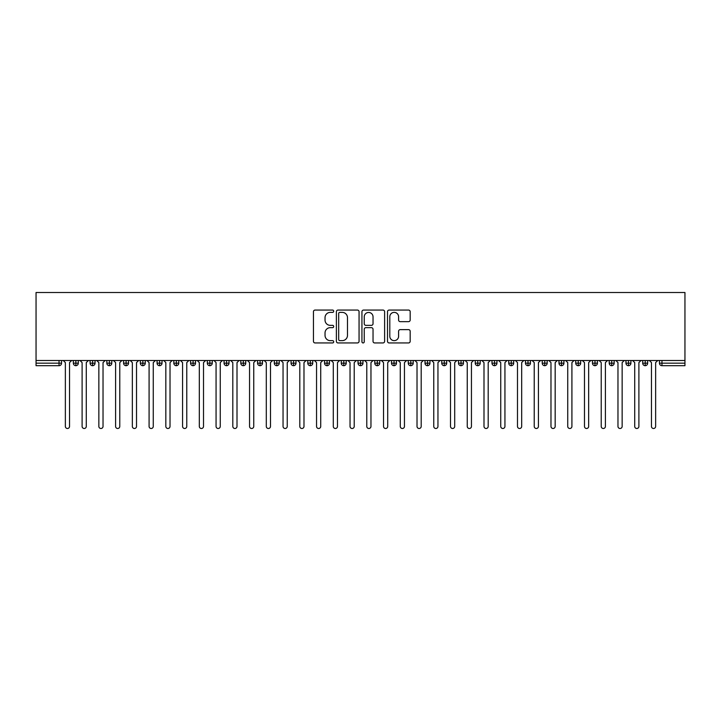 <?xml version="1.0" encoding="UTF-8"?>
<svg xmlns="http://www.w3.org/2000/svg" width="721" height="721" viewBox="0 0 721 721"><rect width="100%" height="100%" fill="white"/><g stroke="black" fill="none" stroke-linecap="round" stroke-linejoin="round"><path stroke-width="1.08" d="M333.706 311.22A1.154 1.154 0 0 0 332.561 310.066L315.095 310.066A1.64 1.64 0 0 0 313.446 311.715L313.446 341.303A1.64 1.64 0 0 0 315.095 342.944L332.561 342.944A1.154 1.154 0 0 0 333.706 341.79A1.154 1.154 0 0 0 332.561 340.645L330.299 340.645A5.263 5.263 0 0 1 325.036 335.382L325.036 332.913A5.263 5.263 0 0 1 330.299 327.658L332.561 327.658A1.154 1.154 0 0 0 333.706 326.505A1.154 1.154 0 0 0 332.561 325.351L330.299 325.351A5.263 5.263 0 0 1 325.036 320.097L325.036 317.628A5.263 5.263 0 0 1 330.299 312.373L332.561 312.373A1.154 1.154 0 0 0 333.706 311.22M408.537 321.656A1.64 1.64 0 0 0 410.177 320.016L410.177 311.715A1.64 1.64 0 0 0 408.537 310.066L389.142 310.066A1.64 1.64 0 0 0 387.501 311.715L387.501 341.303A1.64 1.64 0 0 0 389.142 342.944L408.537 342.944A1.64 1.64 0 0 0 410.177 341.303L410.177 331.272A1.64 1.64 0 0 0 408.537 329.632L400.236 329.632A1.64 1.64 0 0 0 398.596 331.272L398.596 336.247A4.398 4.398 0 0 1 394.198 340.645A4.398 4.398 0 0 1 389.8 336.247L389.8 316.771A4.398 4.398 0 0 1 394.198 312.373A4.398 4.398 0 0 1 398.596 316.771L398.596 320.016A1.64 1.64 0 0 0 400.236 321.656L408.537 321.656M36.05 360.5L36.05 292.51L684.95 292.51L684.95 360.5L36.05 360.5L36.05 363.177L59.032 363.177L59.032 360.5M359.058 311.715A1.64 1.64 0 0 0 357.418 310.066L338.023 310.066A1.64 1.64 0 0 0 336.383 311.715L336.383 341.303A1.64 1.64 0 0 0 338.023 342.944L357.418 342.944A1.64 1.64 0 0 0 359.058 341.303L359.058 311.715M363.582 310.066L382.977 310.066A1.64 1.64 0 0 1 384.617 311.715L384.617 341.303A1.64 1.64 0 0 1 382.977 342.944L374.677 342.944A1.64 1.64 0 0 1 373.036 341.303L373.036 329.299A1.64 1.64 0 0 0 371.387 327.658L365.88 327.658A1.64 1.64 0 0 0 364.24 329.299L364.24 341.79A1.154 1.154 0 0 1 363.087 342.944A1.154 1.154 0 0 1 361.942 341.79L361.942 311.715A1.64 1.64 0 0 1 363.582 310.066M61.546 363.177L59.032 363.177L59.032 365.691A2.514 2.514 0 0 0 61.546 363.177L61.546 360.5L61.546 363.177A2.514 2.514 0 0 1 59.032 365.691L36.05 365.691L36.05 363.177M684.95 360.5L684.95 365.691L661.968 365.691A2.514 2.514 0 0 1 659.454 363.177L659.454 360.5M75.867 360.5L75.867 365.691A2.514 2.514 0 0 1 73.353 363.177L73.353 360.5L73.353 363.177A2.514 2.514 0 0 0 75.867 365.691A2.514 2.514 0 0 0 78.292 363.177L78.292 360.5M92.612 360.5L92.612 365.691A2.514 2.514 0 0 1 90.098 363.177L90.098 360.5L90.098 363.177A2.514 2.514 0 0 0 92.612 365.691A2.514 2.514 0 0 0 95.037 363.177L95.037 360.5M109.358 360.5L109.358 365.691A2.514 2.514 0 0 1 106.843 363.177L106.843 360.5L106.843 363.177A2.514 2.514 0 0 0 109.358 365.691A2.514 2.514 0 0 0 111.782 363.177L111.782 360.5M126.103 360.5L126.103 365.691A2.514 2.514 0 0 1 123.588 363.177L123.588 360.5L123.588 363.177A2.514 2.514 0 0 0 126.103 365.691A2.514 2.514 0 0 0 128.527 363.177L128.527 360.5M142.848 360.5L142.848 365.691A2.514 2.514 0 0 1 140.334 363.177L140.334 360.5L140.334 363.177A2.514 2.514 0 0 0 142.848 365.691A2.514 2.514 0 0 0 145.272 363.177L145.272 360.5M159.593 360.5L159.593 365.691A2.514 2.514 0 0 1 157.079 363.177L157.079 360.5L157.079 363.177A2.514 2.514 0 0 0 159.593 365.691A2.514 2.514 0 0 0 162.018 363.177L162.018 360.5M176.339 360.5L176.339 365.691A2.514 2.514 0 0 1 173.824 363.177L173.824 360.5L173.824 363.177A2.514 2.514 0 0 0 176.339 365.691A2.514 2.514 0 0 0 178.763 363.177L178.763 360.5M193.084 360.5L193.084 365.691A2.514 2.514 0 0 1 190.569 363.177L190.569 360.5L190.569 363.177A2.514 2.514 0 0 0 193.084 365.691A2.514 2.514 0 0 0 195.508 363.177L195.508 360.5M209.829 360.5L209.829 365.691A2.514 2.514 0 0 1 207.315 363.177A2.514 2.514 0 0 0 209.829 365.691A2.514 2.514 0 0 1 207.315 363.177L207.315 360.5M212.253 360.5L212.253 363.177A2.514 2.514 0 0 1 209.829 365.691A2.514 2.514 0 0 0 212.253 363.177L207.315 363.177M226.574 360.5L226.574 365.691A2.514 2.514 0 0 1 224.06 363.177L224.06 360.5L224.06 363.177A2.514 2.514 0 0 0 226.574 365.691A2.514 2.514 0 0 0 229.008 363.177L229.008 360.5M243.319 360.5L243.319 365.691A2.514 2.514 0 0 1 240.805 363.177L240.805 360.5L240.805 363.177A2.514 2.514 0 0 0 243.319 365.691A2.514 2.514 0 0 0 245.753 363.177L245.753 360.5M260.065 360.5L260.065 365.691A2.514 2.514 0 0 1 257.559 363.177L257.559 360.5L257.559 363.177A2.514 2.514 0 0 0 260.065 365.691A2.514 2.514 0 0 0 262.498 363.177L262.498 360.5M276.81 360.5L276.81 365.691A2.514 2.514 0 0 1 274.304 363.177A2.514 2.514 0 0 0 276.81 365.691A2.514 2.514 0 0 1 274.304 363.177L274.304 360.5M279.243 360.5L279.243 363.177A2.514 2.514 0 0 1 276.81 365.691A2.514 2.514 0 0 0 279.243 363.177L274.304 363.177M293.555 365.691A2.514 2.514 0 0 1 291.05 363.177L291.05 360.5L291.05 363.177A2.514 2.514 0 0 0 293.555 365.691A2.514 2.514 0 0 0 295.989 363.177L295.989 360.5L295.989 363.177A2.514 2.514 0 0 1 293.555 365.691L293.555 363.177L295.989 363.177M310.3 360.5L310.3 365.691A2.514 2.514 0 0 1 307.795 363.177L307.795 360.5L307.795 363.177A2.514 2.514 0 0 0 310.3 365.691A2.514 2.514 0 0 0 312.734 363.177L312.734 360.5M327.055 360.5L327.055 365.691A2.514 2.514 0 0 1 324.54 363.177L324.54 360.5L324.54 363.177A2.514 2.514 0 0 0 327.055 365.691A2.514 2.514 0 0 0 329.479 363.177L329.479 360.5M343.8 360.5L343.8 363.177L341.285 363.177L341.285 360.5L341.285 363.177A2.514 2.514 0 0 0 343.8 365.691A2.514 2.514 0 0 0 346.224 363.177L346.224 360.5L346.224 363.177A2.514 2.514 0 0 1 343.8 365.691A2.514 2.514 0 0 1 341.285 363.177A2.514 2.514 0 0 0 343.8 365.691L343.8 363.177L346.224 363.177M360.545 360.5L360.545 365.691A2.514 2.514 0 0 1 358.031 363.177L358.031 360.5L358.031 363.177A2.514 2.514 0 0 0 360.545 365.691A2.514 2.514 0 0 0 362.969 363.177L362.969 360.5M377.29 360.5L377.29 365.691A2.514 2.514 0 0 1 374.776 363.177L374.776 360.5L374.776 363.177A2.514 2.514 0 0 0 377.29 365.691A2.514 2.514 0 0 0 379.715 363.177L379.715 360.5M394.036 360.5L394.036 365.691A2.514 2.514 0 0 1 391.521 363.177L391.521 360.5L391.521 363.177A2.514 2.514 0 0 0 394.036 365.691A2.514 2.514 0 0 0 396.46 363.177L396.46 360.5M410.781 360.5L410.781 365.691A2.514 2.514 0 0 1 408.266 363.177L408.266 360.5M413.205 360.5L413.205 363.177A2.514 2.514 0 0 1 410.781 365.691A2.514 2.514 0 0 0 413.205 363.177L408.266 363.177A2.514 2.514 0 0 0 410.781 365.691M427.526 365.691A2.514 2.514 0 0 1 425.011 363.177L425.011 360.5L425.011 363.177A2.514 2.514 0 0 0 427.526 365.691A2.514 2.514 0 0 0 429.95 363.177L429.95 360.5L429.95 363.177A2.514 2.514 0 0 1 427.526 365.691L427.526 363.177L429.95 363.177M444.271 360.5L444.271 365.691A2.514 2.514 0 0 1 441.757 363.177L441.757 360.5M446.696 360.5L446.696 363.177A2.514 2.514 0 0 1 444.271 365.691A2.514 2.514 0 0 0 446.696 363.177L441.757 363.177A2.514 2.514 0 0 0 444.271 365.691M461.016 360.5L461.016 365.691A2.514 2.514 0 0 1 458.502 363.177L458.502 360.5M463.441 360.5L463.441 363.177L463.441 360.5M477.762 360.5L477.762 365.691A2.514 2.514 0 0 1 475.247 363.177A2.514 2.514 0 0 0 477.762 365.691A2.514 2.514 0 0 1 475.247 363.177L475.247 360.5M480.195 360.5L480.195 363.177L480.195 360.5M494.507 360.5L494.507 365.691A2.514 2.514 0 0 1 491.992 363.177L491.992 360.5M496.94 360.5L496.94 363.177L496.94 360.5M511.252 360.5L511.252 365.691A2.514 2.514 0 0 1 508.747 363.177L508.747 360.5M513.685 360.5L513.685 363.177A2.514 2.514 0 0 1 511.252 365.691A2.514 2.514 0 0 0 513.685 363.177L508.747 363.177A2.514 2.514 0 0 0 511.252 365.691M527.997 360.5L527.997 365.691A2.514 2.514 0 0 1 525.492 363.177L525.492 360.5M530.431 360.5L530.431 363.177L530.431 360.5M544.743 360.5L544.743 365.691A2.514 2.514 0 0 1 542.237 363.177L542.237 360.5M547.176 360.5L547.176 363.177L547.176 360.5M561.488 360.5L561.488 365.691A2.514 2.514 0 0 1 558.982 363.177L558.982 360.5M563.921 360.5L563.921 363.177L563.921 360.5M578.233 360.5L578.233 365.691A2.514 2.514 0 0 1 575.728 363.177L575.728 360.5M580.666 360.5L580.666 363.177A2.514 2.514 0 0 1 578.233 365.691A2.514 2.514 0 0 0 580.666 363.177L575.728 363.177A2.514 2.514 0 0 0 578.233 365.691M594.987 360.5L594.987 365.691A2.514 2.514 0 0 1 592.473 363.177L592.473 360.5L592.473 363.177A2.514 2.514 0 0 0 594.987 365.691A2.514 2.514 0 0 0 597.412 363.177L597.412 360.5M611.732 360.5L611.732 365.691A2.514 2.514 0 0 1 609.218 363.177L609.218 360.5M614.157 360.5L614.157 363.177L614.157 360.5M628.478 360.5L628.478 365.691A2.514 2.514 0 0 1 625.963 363.177A2.514 2.514 0 0 0 628.478 365.691A2.514 2.514 0 0 1 625.963 363.177L625.963 360.5M630.902 360.5L630.902 363.177L630.902 360.5M645.223 360.5L645.223 365.691A2.514 2.514 0 0 1 642.708 363.177L642.708 360.5L642.708 363.177A2.514 2.514 0 0 0 645.223 365.691A2.514 2.514 0 0 0 647.647 363.177L647.647 360.5M293.555 360.5L293.555 363.177L291.05 363.177M427.526 360.5L427.526 363.177L425.011 363.177M461.016 365.691A2.514 2.514 0 0 0 463.441 363.177A2.514 2.514 0 0 1 461.016 365.691A2.514 2.514 0 0 1 458.502 363.177L463.441 363.177M477.762 365.691A2.514 2.514 0 0 0 480.195 363.177A2.514 2.514 0 0 1 477.762 365.691M494.507 365.691A2.514 2.514 0 0 0 496.94 363.177A2.514 2.514 0 0 1 494.507 365.691A2.514 2.514 0 0 1 491.992 363.177L496.94 363.177M527.997 365.691A2.514 2.514 0 0 0 530.431 363.177A2.514 2.514 0 0 1 527.997 365.691A2.514 2.514 0 0 1 525.492 363.177L530.431 363.177M544.743 365.691A2.514 2.514 0 0 0 547.176 363.177A2.514 2.514 0 0 1 544.743 365.691A2.514 2.514 0 0 1 542.237 363.177L547.176 363.177M561.488 365.691A2.514 2.514 0 0 0 563.921 363.177A2.514 2.514 0 0 1 561.488 365.691A2.514 2.514 0 0 1 558.982 363.177L563.921 363.177M611.732 365.691A2.514 2.514 0 0 0 614.157 363.177A2.514 2.514 0 0 1 611.732 365.691A2.514 2.514 0 0 1 609.218 363.177L614.157 363.177M628.478 365.691A2.514 2.514 0 0 0 630.902 363.177A2.514 2.514 0 0 1 628.478 365.691M661.968 365.691A2.514 2.514 0 0 1 659.454 363.177A2.514 2.514 0 0 0 661.968 365.691L661.968 363.177L684.95 363.177M339.834 312.373A1.154 1.154 0 0 0 338.681 313.518L338.681 339.492A1.154 1.154 0 0 0 339.834 340.645L342.214 340.645A5.263 5.263 0 0 0 347.477 335.382L347.477 317.628A5.263 5.263 0 0 0 342.214 312.373L339.834 312.373M373.036 316.852A4.398 4.398 0 0 0 368.638 312.454A4.398 4.398 0 0 0 364.24 316.852L364.24 323.711A1.64 1.64 0 0 0 365.88 325.351L371.387 325.351A1.64 1.64 0 0 0 373.036 323.711L373.036 316.852M65.359 426.39L65.359 362.591L65.359 426.39A2.091 2.091 0 0 0 67.45 428.49A2.091 2.091 0 0 0 69.54 426.39L69.54 362.591L69.54 426.39M71.631 360.5L69.54 362.591M65.359 362.591L63.259 360.5M82.104 426.39L82.104 362.591L82.104 426.39A2.091 2.091 0 0 0 84.195 428.49A2.091 2.091 0 0 0 86.286 426.39L86.286 362.591L86.286 426.39M98.849 426.39L98.849 362.591L98.849 426.39A2.091 2.091 0 0 0 100.94 428.49A2.091 2.091 0 0 0 103.031 426.39L103.031 362.591L103.031 426.39M115.594 426.39L115.594 362.591L115.594 426.39A2.091 2.091 0 0 0 117.685 428.49A2.091 2.091 0 0 0 119.776 426.39L119.776 362.591L119.776 426.39M132.34 426.39L132.34 362.591L132.34 426.39A2.091 2.091 0 0 0 134.43 428.49A2.091 2.091 0 0 0 136.521 426.39L136.521 362.591L136.521 426.39M88.377 360.5L86.286 362.591M82.104 362.591L80.004 360.5M105.131 360.5L103.031 362.591M98.849 362.591L96.749 360.5M121.876 360.5L119.776 362.591M115.594 362.591L113.503 360.5M138.621 360.5L136.521 362.591M132.34 362.591L130.249 360.5M149.085 426.39L149.085 362.591L149.085 426.39A2.091 2.091 0 0 0 151.176 428.49A2.091 2.091 0 0 0 153.267 426.39L153.267 362.591L153.267 426.39M155.366 360.5L153.267 362.591M149.085 362.591L146.994 360.5M165.83 426.39L165.83 362.591L165.83 426.39A2.091 2.091 0 0 0 167.921 428.49A2.091 2.091 0 0 0 170.021 426.39L170.021 362.591L170.021 426.39M182.575 426.39L182.575 362.591L182.575 426.39A2.091 2.091 0 0 0 184.666 428.49A2.091 2.091 0 0 0 186.766 426.39L186.766 362.591L186.766 426.39M199.32 426.39L199.32 362.591L199.32 426.39A2.091 2.091 0 0 0 201.411 428.49A2.091 2.091 0 0 0 203.511 426.39L203.511 362.591L203.511 426.39M216.066 426.39L216.066 362.591L216.066 426.39A2.091 2.091 0 0 0 218.157 428.49A2.091 2.091 0 0 0 220.256 426.39L220.256 362.591L220.256 426.39M172.112 360.5L170.021 362.591M165.83 362.591L163.739 360.5M188.857 360.5L186.766 362.591M182.575 362.591L180.484 360.5M205.602 360.5L203.511 362.591M199.32 362.591L197.23 360.5M222.347 360.5L220.256 362.591M216.066 362.591L213.975 360.5M232.811 426.39L232.811 362.591L232.811 426.39A2.091 2.091 0 0 0 234.911 428.49A2.091 2.091 0 0 0 237.002 426.39L237.002 362.591L237.002 426.39M249.556 426.39L249.556 362.591L249.556 426.39A2.091 2.091 0 0 0 251.656 428.49A2.091 2.091 0 0 0 253.747 426.39L253.747 362.591L253.747 426.39M266.301 426.39L266.301 362.591L266.301 426.39A2.091 2.091 0 0 0 268.401 428.49A2.091 2.091 0 0 0 270.492 426.39L270.492 362.591L270.492 426.39M283.047 426.39L283.047 362.591L283.047 426.39A2.091 2.091 0 0 0 285.146 428.49A2.091 2.091 0 0 0 287.237 426.39L287.237 362.591L287.237 426.39M299.801 426.39L299.801 362.591L299.801 426.39A2.091 2.091 0 0 0 301.892 428.49A2.091 2.091 0 0 0 303.983 426.39L303.983 362.591L303.983 426.39M239.093 360.5L237.002 362.591M232.811 362.591L230.72 360.5M255.838 360.5L253.747 362.591M249.556 362.591L247.465 360.5M272.583 360.5L270.492 362.591M266.301 362.591L264.21 360.5M289.328 360.5L287.237 362.591M283.047 362.591L280.956 360.5M306.074 360.5L303.983 362.591M299.801 362.591L297.701 360.5M316.546 426.39L316.546 362.591L316.546 426.39A2.091 2.091 0 0 0 318.637 428.49A2.091 2.091 0 0 0 320.728 426.39L320.728 362.591L320.728 426.39M322.819 360.5L320.728 362.591M316.546 362.591L314.446 360.5M333.291 426.39L333.291 362.591L333.291 426.39A2.091 2.091 0 0 0 335.382 428.49A2.091 2.091 0 0 0 337.473 426.39L337.473 362.591L337.473 426.39M339.564 360.5L337.473 362.591M333.291 362.591L331.191 360.5M350.036 426.39L350.036 362.591L350.036 426.39A2.091 2.091 0 0 0 352.127 428.49A2.091 2.091 0 0 0 354.218 426.39L354.218 362.591L354.218 426.39M356.309 360.5L354.218 362.591M350.036 362.591L347.937 360.5M366.782 426.39L366.782 362.591L366.782 426.39A2.091 2.091 0 0 0 368.873 428.49A2.091 2.091 0 0 0 370.964 426.39L370.964 362.591L370.964 426.39M373.063 360.5L370.964 362.591M366.782 362.591L364.691 360.5M383.527 426.39L383.527 362.591L383.527 426.39A2.091 2.091 0 0 0 385.618 428.49A2.091 2.091 0 0 0 387.709 426.39L387.709 362.591L387.709 426.39M389.809 360.5L387.709 362.591M383.527 362.591L381.436 360.5M400.272 426.39L400.272 362.591L400.272 426.39A2.091 2.091 0 0 0 402.363 428.49A2.091 2.091 0 0 0 404.454 426.39L404.454 362.591L404.454 426.39M406.554 360.5L404.454 362.591M400.272 362.591L398.181 360.5M417.017 426.39L417.017 362.591L417.017 426.39A2.091 2.091 0 0 0 419.108 428.49A2.091 2.091 0 0 0 421.199 426.39L421.199 362.591L421.199 426.39M423.299 360.5L421.199 362.591M417.017 362.591L414.926 360.5M433.763 426.39L433.763 362.591L433.763 426.39A2.091 2.091 0 0 0 435.854 428.49A2.091 2.091 0 0 0 437.953 426.39L437.953 362.591L437.953 426.39M440.044 360.5L437.953 362.591M433.763 362.591L431.672 360.5M450.508 426.39L450.508 362.591L450.508 426.39A2.091 2.091 0 0 0 452.599 428.49A2.091 2.091 0 0 0 454.699 426.39L454.699 362.591L454.699 426.39M456.79 360.5L454.699 362.591M450.508 362.591L448.417 360.5M467.253 426.39L467.253 362.591L467.253 426.39A2.091 2.091 0 0 0 469.344 428.49A2.091 2.091 0 0 0 471.444 426.39L471.444 362.591L471.444 426.39M473.535 360.5L471.444 362.591M467.253 362.591L465.162 360.5M483.998 426.39L483.998 362.591L483.998 426.39A2.091 2.091 0 0 0 486.089 428.49A2.091 2.091 0 0 0 488.189 426.39L488.189 362.591L488.189 426.39M490.28 360.5L488.189 362.591M483.998 362.591L481.907 360.5M500.744 426.39L500.744 362.591L500.744 426.39A2.091 2.091 0 0 0 502.843 428.49A2.091 2.091 0 0 0 504.934 426.39L504.934 362.591L504.934 426.39M507.025 360.5L504.934 362.591M500.744 362.591L498.653 360.5M517.489 426.39L517.489 362.591L517.489 426.39A2.091 2.091 0 0 0 519.589 428.49A2.091 2.091 0 0 0 521.68 426.39L521.68 362.591L521.68 426.39M523.77 360.5L521.68 362.591M517.489 362.591L515.398 360.5M534.234 426.39L534.234 362.591L534.234 426.39A2.091 2.091 0 0 0 536.334 428.49A2.091 2.091 0 0 0 538.425 426.39L538.425 362.591L538.425 426.39M540.516 360.5L538.425 362.591M534.234 362.591L532.143 360.5M550.979 426.39L550.979 362.591L550.979 426.39A2.091 2.091 0 0 0 553.079 428.49A2.091 2.091 0 0 0 555.17 426.39L555.17 362.591L555.17 426.39M557.261 360.5L555.17 362.591M550.979 362.591L548.888 360.5M567.733 426.39L567.733 362.591L567.733 426.39A2.091 2.091 0 0 0 569.824 428.49A2.091 2.091 0 0 0 571.915 426.39L571.915 362.591L571.915 426.39M574.006 360.5L571.915 362.591M567.733 362.591L565.634 360.5M584.479 426.39L584.479 362.591L584.479 426.39A2.091 2.091 0 0 0 586.57 428.49A2.091 2.091 0 0 0 588.66 426.39L588.66 362.591L588.66 426.39M590.751 360.5L588.66 362.591M584.479 362.591L582.379 360.5M601.224 426.39L601.224 362.591L601.224 426.39A2.091 2.091 0 0 0 603.315 428.49A2.091 2.091 0 0 0 605.406 426.39L605.406 362.591L605.406 426.39M607.497 360.5L605.406 362.591M601.224 362.591L599.124 360.5M617.969 426.39L617.969 362.591L617.969 426.39A2.091 2.091 0 0 0 620.06 428.49A2.091 2.091 0 0 0 622.151 426.39L622.151 362.591L622.151 426.39M624.251 360.5L622.151 362.591M617.969 362.591L615.869 360.5M634.714 426.39L634.714 362.591L634.714 426.39A2.091 2.091 0 0 0 636.805 428.49A2.091 2.091 0 0 0 638.896 426.39L638.896 362.591L638.896 426.39M640.996 360.5L638.896 362.591M634.714 362.591L632.623 360.5M651.46 426.39L651.46 362.591L651.46 426.39A2.091 2.091 0 0 0 653.55 428.49A2.091 2.091 0 0 0 655.641 426.39L655.641 362.591L655.641 426.39M657.741 360.5L655.641 362.591M651.46 362.591L649.369 360.5M661.968 360.5L661.968 363.177L659.454 363.177M73.353 363.177A2.514 2.514 0 0 0 75.867 365.691A2.514 2.514 0 0 0 78.292 363.177L73.353 363.177M90.098 363.177A2.514 2.514 0 0 0 92.612 365.691A2.514 2.514 0 0 0 95.037 363.177L90.098 363.177M106.843 363.177A2.514 2.514 0 0 0 109.358 365.691A2.514 2.514 0 0 0 111.782 363.177L106.843 363.177M123.588 363.177A2.514 2.514 0 0 0 126.103 365.691A2.514 2.514 0 0 0 128.527 363.177L123.588 363.177M140.334 363.177A2.514 2.514 0 0 0 142.848 365.691A2.514 2.514 0 0 0 145.272 363.177L140.334 363.177M157.079 363.177A2.514 2.514 0 0 0 159.593 365.691A2.514 2.514 0 0 0 162.018 363.177L157.079 363.177M173.824 363.177A2.514 2.514 0 0 0 176.339 365.691A2.514 2.514 0 0 0 178.763 363.177L173.824 363.177M190.569 363.177A2.514 2.514 0 0 0 193.084 365.691A2.514 2.514 0 0 0 195.508 363.177L190.569 363.177M224.06 363.177A2.514 2.514 0 0 0 226.574 365.691A2.514 2.514 0 0 0 229.008 363.177L224.06 363.177M240.805 363.177A2.514 2.514 0 0 0 243.319 365.691A2.514 2.514 0 0 0 245.753 363.177L240.805 363.177M257.559 363.177A2.514 2.514 0 0 0 260.065 365.691A2.514 2.514 0 0 0 262.498 363.177L257.559 363.177M307.795 363.177L312.734 363.177A2.514 2.514 0 0 1 310.3 365.691M324.54 363.177A2.514 2.514 0 0 0 327.055 365.691A2.514 2.514 0 0 0 329.479 363.177L324.54 363.177M358.031 363.177L362.969 363.177A2.514 2.514 0 0 1 360.545 365.691M374.776 363.177A2.514 2.514 0 0 0 377.29 365.691A2.514 2.514 0 0 0 379.715 363.177L374.776 363.177M391.521 363.177L396.46 363.177A2.514 2.514 0 0 1 394.036 365.691M475.247 363.177L480.195 363.177M592.473 363.177L597.412 363.177A2.514 2.514 0 0 1 594.987 365.691M625.963 363.177L630.902 363.177M642.708 363.177A2.514 2.514 0 0 0 645.223 365.691A2.514 2.514 0 0 0 647.647 363.177L642.708 363.177"/></g></svg>
